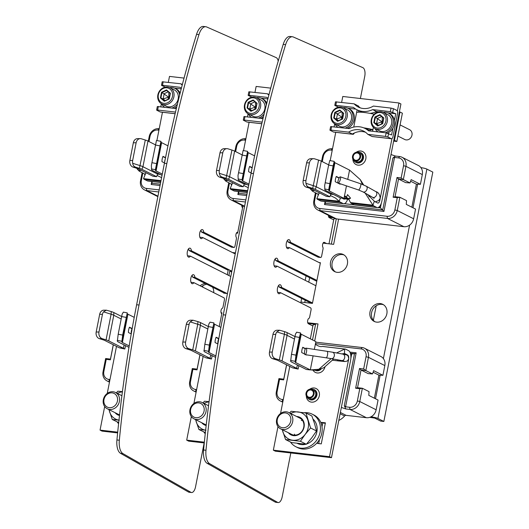 <?xml version="1.0" encoding="UTF-8"?>
<svg xmlns="http://www.w3.org/2000/svg" width="529" height="529" viewBox="0 0 529 529"><rect width="100%" height="100%" fill="white"/><g stroke="black" fill="none" stroke-linecap="round" stroke-linejoin="round"><path stroke-width="0.79" d="M205.807 26.728L203.401 26.45A13.668 6.328 96.6 0 0 196.563 34.339A653.705 302.714 96.6 0 0 164.413 163.276L136.634 304.75A653.705 302.714 96.6 0 0 116.929 439.963A13.668 6.328 96.6 0 0 120.519 453.313L188.489 492.03A7.287 3.379 96.6 0 0 189.124 492.241L191.531 492.519A7.287 3.379 -83.4 0 1 190.896 492.307L122.926 453.591A13.668 6.328 -83.4 0 1 119.336 440.24A653.705 302.714 -83.4 0 1 139.041 305.035L166.82 163.554A653.705 302.714 -83.4 0 1 198.97 34.616A13.668 6.328 -83.4 0 1 205.807 26.728A13.668 6.328 -83.4 0 1 206.68 26.972L276.231 57.635A7.287 3.379 -83.4 0 1 278.201 61.159M226.802 293.483A1.825 0.846 96.6 0 0 226.617 293.331L194.923 277.341A4.556 2.109 96.6 0 0 193.687 274.776A4.556 2.109 96.6 0 0 193.343 274.67A4.556 2.109 96.6 0 0 190.777 278.571A4.556 2.109 96.6 0 0 191.954 283.617A4.556 2.109 96.6 0 0 192.298 283.723A4.556 2.109 96.6 0 0 193.885 282.651L191.478 282.367A4.556 2.109 -83.4 0 1 191.187 282.764M192.047 275.351A4.556 2.109 -83.4 0 1 192.516 277.064L223.754 292.821M231.847 271.185L191.438 250.799A4.556 2.109 96.6 0 0 190.202 248.233A4.556 2.109 96.6 0 0 189.858 248.127A4.556 2.109 96.6 0 0 187.292 252.035A4.556 2.109 96.6 0 0 188.463 257.074A4.556 2.109 96.6 0 0 188.807 257.18A4.556 2.109 96.6 0 0 190.394 256.109L187.987 255.831A4.556 2.109 -83.4 0 1 187.702 256.221M188.562 248.809A4.556 2.109 -83.4 0 1 189.032 250.521L228.178 270.273M231.676 272.038L229.765 271.073M237.752 232.376L237.68 232.343A2.731 1.263 96.6 0 0 237.468 232.277A2.731 1.263 96.6 0 0 236.04 234.076A2.731 1.263 96.6 0 0 236.205 237.184A1.825 0.846 -83.4 0 1 236.364 239.048L234.988 246.045A1.825 0.846 -83.4 0 1 233.983 247.46A1.825 0.846 -83.4 0 1 233.851 247.413L203.777 232.244A4.556 2.109 96.6 0 0 202.541 229.679A4.556 2.109 96.6 0 0 202.197 229.573A4.556 2.109 96.6 0 0 199.631 233.481A4.556 2.109 96.6 0 0 200.808 238.519A4.556 2.109 96.6 0 0 201.152 238.625A4.556 2.109 96.6 0 0 202.733 237.554L200.326 237.27A4.556 2.109 -83.4 0 1 200.041 237.666M200.901 230.254A4.556 2.109 -83.4 0 1 201.37 231.966L231.444 247.136A1.825 0.846 96.6 0 0 231.576 247.182A1.825 0.846 96.6 0 0 231.722 247.169M236.417 233.097L237.587 233.236L236.642 232.753M204.161 442.932L195.532 486.872A7.287 3.379 -83.4 0 1 191.531 492.519M241.766 205.285A2.731 1.263 96.6 0 0 242.54 207.58L242.613 207.619M202.733 237.554L234.426 253.543A1.825 0.846 96.6 0 0 234.565 253.583A1.825 0.846 96.6 0 0 235.021 253.384L233.851 253.246M230.803 276.495L190.394 256.109M193.885 282.651L223.952 297.82A1.825 0.846 -83.4 0 1 224.395 299.989L223.02 306.985A1.825 0.846 -83.4 0 1 222.233 308.367A2.731 1.263 96.6 0 0 220.957 310.992A2.731 1.263 96.6 0 0 221.704 313.69L221.783 313.73M203.777 232.244L201.37 231.966M191.438 250.799L189.032 250.521M194.923 277.341L192.516 277.064M292.451 36.759L290.044 36.481A13.668 6.328 96.6 0 0 283.213 44.37A653.705 302.714 96.6 0 0 251.063 173.307L223.284 314.781A653.705 302.714 96.6 0 0 203.579 449.994A13.668 6.328 96.6 0 0 207.163 463.344L275.14 502.061A7.287 3.379 96.6 0 0 275.774 502.272L278.181 502.55A7.287 3.379 -83.4 0 1 277.546 502.338L209.57 463.622A13.668 6.328 -83.4 0 1 205.986 450.278A653.705 302.714 -83.4 0 1 225.691 315.066L253.47 173.585A653.705 302.714 -83.4 0 1 285.62 44.648A13.668 6.328 -83.4 0 1 292.451 36.759A13.668 6.328 -83.4 0 1 293.331 37.004L362.881 67.666A7.287 3.379 -83.4 0 1 364.739 76.381L360.394 98.513M312.507 302.985L281.573 287.373A4.556 2.109 96.6 0 0 280.337 284.807A4.556 2.109 96.6 0 0 279.993 284.701A4.556 2.109 96.6 0 0 277.421 288.609A4.556 2.109 96.6 0 0 278.598 293.648A4.556 2.109 96.6 0 0 278.942 293.754A4.556 2.109 96.6 0 0 280.529 292.682L278.122 292.398A4.556 2.109 -83.4 0 1 277.837 292.795M278.697 285.382A4.556 2.109 -83.4 0 1 279.167 287.095L310.86 303.084A1.825 0.846 -83.4 0 1 311.039 303.236M316.937 280.436L278.082 260.837A4.556 2.109 96.6 0 0 276.852 258.264A4.556 2.109 96.6 0 0 276.508 258.165A4.556 2.109 96.6 0 0 273.936 262.067A4.556 2.109 96.6 0 0 275.113 267.112A4.556 2.109 96.6 0 0 275.457 267.211A4.556 2.109 96.6 0 0 277.044 266.14L274.637 265.862A4.556 2.109 -83.4 0 1 274.346 266.252M275.206 258.846A4.556 2.109 -83.4 0 1 275.675 260.552L316.765 281.283M326.651 243.545L324.323 242.375A2.731 1.263 96.6 0 0 324.118 242.308A2.731 1.263 96.6 0 0 322.69 244.107A2.731 1.263 96.6 0 0 322.855 247.215A1.825 0.846 -83.4 0 1 323.007 249.08L321.632 256.082A1.825 0.846 -83.4 0 1 320.634 257.491A1.825 0.846 -83.4 0 1 320.495 257.451L290.428 242.275A4.556 2.109 96.6 0 0 289.191 239.71A4.556 2.109 96.6 0 0 288.847 239.604A4.556 2.109 96.6 0 0 286.275 243.512A4.556 2.109 96.6 0 0 287.452 248.551A4.556 2.109 96.6 0 0 287.796 248.656A4.556 2.109 96.6 0 0 289.383 247.585L286.976 247.308A4.556 2.109 -83.4 0 1 286.692 247.698M287.545 240.285A4.556 2.109 -83.4 0 1 288.021 241.998L318.088 257.167A1.825 0.846 96.6 0 0 318.227 257.213A1.825 0.846 96.6 0 0 318.372 257.2M324.244 243.267L323.874 243.082M290.811 452.963L282.182 496.903A7.287 3.379 -83.4 0 1 278.181 502.55M328.416 215.316A2.731 1.263 96.6 0 0 329.183 217.617L333.7 219.892M289.383 247.585L320.323 263.191M315.892 285.739L277.044 266.14M280.529 292.682L310.602 307.852A1.825 0.846 -83.4 0 1 311.045 310.02L309.67 317.016A1.825 0.846 -83.4 0 1 308.876 318.398A2.731 1.263 96.6 0 0 307.607 321.03A2.731 1.263 96.6 0 0 308.354 323.722L312.864 326.003M290.428 242.275L288.021 241.998M278.082 260.837L275.675 260.552M281.573 287.373L279.167 287.095M420.912 167.64A4.556 0.674 -168.9 0 1 426.877 169.101L432.815 172.097L383.856 421.454L377.924 418.459A4.556 0.674 11.1 0 0 371.933 416.997L372.105 416.125M383.856 421.454L380.649 421.084L374.711 418.089L369.692 417.355M201.721 286.606A9.568 8.358 116.8 0 1 206.832 284.285M335.479 271.952A9.568 8.358 116.8 0 1 332.133 262.887A9.568 8.358 116.8 0 1 344.048 254.965M374.935 321.738A9.568 8.358 116.8 0 1 371.589 312.672A9.568 8.358 116.8 0 1 383.505 304.75M315.039 324.211L308.083 323.503M333.349 217.809L328.919 217.393M324.019 242.335L323.847 243.221M221.843 313.419L221.353 313.36M242.672 207.308L242.189 207.256M235.319 253.484L234.955 253.444M229.93 270.22L228.885 275.53M370.855 416.872L371.933 416.997M213.716 292.656A9.568 8.358 -63.2 0 0 212.539 287.168M205.252 283.491A9.568 8.358 -63.2 0 0 200.141 285.805M347.394 264.037A9.568 8.358 -63.2 0 0 343.281 254.515A9.568 8.358 -63.2 0 0 330.546 262.086A9.568 8.358 -63.2 0 0 334.665 271.602A9.568 8.358 -63.2 0 0 347.394 264.037M386.851 313.823A9.568 8.358 -63.2 0 0 382.738 304.301A9.568 8.358 -63.2 0 0 370.009 311.872A9.568 8.358 -63.2 0 0 374.122 321.387A9.568 8.358 -63.2 0 0 386.851 313.823M235.438 252.882L232.436 252.531M228.349 269.42L227.305 274.73M223.694 293.126L227.45 293.555M237.587 233.236L242.791 206.707L241.905 206.608M219.257 326.572L221.962 312.818L221.076 312.712M301.642 298.435L300.928 302.066L312.427 303.395L320.415 262.721L319.08 262.569M323.06 243.128L333.647 244.358L338.593 219.145M331.769 217.009L328.555 216.639M310.344 338.844L313.049 325.084L315.654 323.94A4.556 0.674 -168.9 0 1 318.022 323.94L307.719 322.75M328.998 243.816L333.878 218.973L334.89 218.53M202.911 285.7L202.647 287.068M376.212 305.762L373.355 320.316M109.979 379.531L108.875 379.405A7.287 6.368 116.8 0 1 103.843 371.589L106.243 359.343L105.635 358.536L103.029 371.801L103.843 371.589M113.338 344.776L110.382 359.826L106.243 359.343M109.576 381.601L109.318 381.574A9.112 7.961 116.8 0 1 106.951 380.867A9.112 7.961 116.8 0 1 103.029 371.801M113.266 344.743L110.449 359.098L105.635 358.536M110.449 359.098L110.382 359.826M116.492 346.369L107.255 393.424M104.682 406.53L100.054 430.11L102.031 431.109L117.623 432.914M119.375 347.824L123.389 348.287L124.824 349.001L119.375 347.824L104.735 340.438A5.469 0.813 -168.9 0 0 103.274 339.876L99.34 338.639L102.13 338.633L106.065 339.876A10.025 1.488 11.1 0 1 108.749 340.901L123.389 348.287L124.057 344.882M121.67 316.514L113.821 312.553L113.781 315.258L121.187 318.994M113.821 312.553A9.476 1.408 -168.9 0 0 111.288 311.581L106.322 310.173L103.539 311.846L111.103 314.233L111.288 311.581M108.749 340.901L113.781 315.258A10.025 1.488 -168.9 0 0 111.103 314.233L106.065 339.876M102.13 338.633A5.469 4.318 -90.1 0 1 98.983 332.007L102.454 314.325A5.469 4.318 -90.1 0 1 103.539 311.846M106.15 310.179L103.849 310.179A5.469 4.318 89.9 0 0 99.664 314.325L96.185 332.014A5.469 4.318 89.9 0 0 99.34 338.639M123.35 312.189L122.199 314.008L121.663 316.547L118.192 334.235L117.359 341.185A10.025 1.488 11.1 0 0 118.377 342.018L128.964 347.361M129.202 345.92L122.384 342.481A5.469 0.813 -168.9 0 1 121.835 342.025L127.258 312.87L122.662 335.075L121.835 342.025M134.227 317.354L127.939 314.186A5.469 0.813 11.1 0 1 127.39 313.73M131.238 333.925L128.428 332.51A6.288 2.91 96.6 0 1 128.673 329.719A6.288 2.91 96.6 0 1 129.466 327.2L132.164 328.562M123.323 312.123L127.258 312.87M129.367 327.431L132.038 328.78M117.703 432.153L100.054 430.11M131.291 333.627A3.28 0.979 98.6 0 1 131.311 331.326A3.28 0.979 98.6 0 1 132.184 328.529M115.329 394.25A7.631 6.672 116.8 0 1 115.805 404.652A7.631 6.672 116.8 0 1 106.091 406.298A7.631 6.672 116.8 0 1 105.615 395.897A7.631 6.672 116.8 0 1 115.329 394.25M116.869 393.404A9.112 7.961 116.8 0 1 117.987 405.029A9.112 7.961 116.8 0 1 107.248 408.738A9.112 7.961 116.8 0 1 105.84 407.793A9.112 7.961 116.8 0 1 104.722 396.168A9.112 7.961 116.8 0 1 115.454 392.465A9.112 7.961 116.8 0 1 116.869 393.404M115.805 404.652A7.631 6.672 -63.2 0 0 114.152 393.464A7.631 6.672 -63.2 0 0 105.615 395.897A7.631 6.672 -63.2 0 0 107.275 407.092A7.631 6.672 -63.2 0 0 115.805 404.652M118.595 423.703A18.224 15.923 116.8 0 1 117.207 421.983M119.329 420.171L112.274 419.497L118.714 422.565M112.274 419.497L108.941 409.591M116.307 392.895L117.828 391.202L122.437 391.612M118.985 420.125A14.581 12.742 116.8 0 1 109.602 411.813A14.581 12.742 116.8 0 1 109.119 409.684M117.332 393.411A14.581 12.742 116.8 0 1 122.404 391.85M115.104 412.699A9.839 8.596 -63.2 0 0 119.508 415.457M107.248 408.738L118.317 414.319A9.112 7.961 -63.2 0 0 119.58 414.809M315.773 342.17L362.16 347.54A9.112 7.961 116.8 0 1 364.527 348.247A9.112 7.961 116.8 0 1 368.442 357.313L365.843 370.578L372.502 373.937L373.659 370.631L382.917 375.306L378.89 375.147L374.367 398.205M357.551 387.704L355.633 388.22L359.773 388.696L362.365 388.26L357.551 387.704L361.029 370.022L368.151 373.613L372.502 373.937M373.322 372.337L378.89 375.147M355.633 388.22L359.508 368.495L363.648 368.971L365.843 370.578L361.029 370.022L359.508 368.495M338.791 420.449A16.406 14.329 -63.2 0 0 344.597 415.992A1.825 1.594 116.8 0 1 346.092 415.351L366.385 417.705A9.112 7.961 -63.2 0 0 376.145 409.79L378.056 400.063L368.799 395.394L369.03 391.625L362.365 388.26L359.766 401.524A9.112 7.961 116.8 0 1 350.006 409.439L345.807 408.95L344.293 405.67L354.496 353.709L350.383 353.233M359.773 388.696L357.366 400.942A7.287 6.368 116.8 0 1 349.563 407.27L345.582 406.808L356.176 352.836L349.92 352.116M341.35 407.442L345.807 408.95M350.866 358.305L351.699 354.04L350.701 354.562M350.568 353.908L354.496 353.709L356.176 352.836M283.279 399.6L282.169 399.468A7.287 6.368 116.8 0 1 277.136 391.652L279.543 379.412L278.928 378.599L276.323 391.863L277.136 391.652M286.632 364.845L283.676 379.888L279.543 379.412M315.482 343.638L361.016 348.909A7.287 6.368 116.8 0 1 366.048 356.731L363.648 368.971M345.582 406.808L344.293 405.67M282.87 401.67L282.612 401.637A9.112 7.961 116.8 0 1 280.244 400.929A9.112 7.961 116.8 0 1 276.323 391.863M286.559 364.805L283.742 379.161L278.928 378.599M283.742 379.161L283.676 379.888M382.917 375.306L384.828 365.579A9.112 7.961 -63.2 0 0 380.906 356.513L364.527 348.247M289.786 366.432L280.549 413.486M277.976 426.592L273.348 450.172L275.325 451.171L331.485 457.671L350.582 360.408A8.2 3.796 -83.4 0 0 348.585 350.654L345.814 349.252A9.112 4.219 -83.4 0 0 345.126 349.047L322.664 346.442A9.112 4.219 96.6 0 0 322.267 346.435C320.66 346.991 318.352 346.277 315.357 344.286L315.879 341.635L301.239 334.249A5.469 0.813 11.1 0 1 300.684 333.792L300.551 332.933L299.434 337.456L295.962 355.138L295.129 362.087A5.469 0.813 -168.9 0 0 295.678 362.544L310.318 369.93L313.089 355.845M292.669 367.886L296.683 368.349L298.118 369.07L292.669 367.886L278.029 360.5A5.469 0.813 -168.9 0 0 276.568 359.945L272.633 358.702L275.43 358.702L279.365 359.938A10.025 1.488 11.1 0 1 282.043 360.97L296.683 368.349L297.351 364.95M294.97 336.576L287.115 332.615L287.075 335.326L294.481 339.056M287.115 332.615A9.476 1.408 -168.9 0 0 284.582 331.643L279.623 330.235L276.832 331.914L284.397 334.295L284.582 331.643M282.043 360.97L287.075 335.326A10.025 1.488 -168.9 0 0 284.397 334.295L279.365 359.938M275.43 358.702A5.469 4.318 -90.1 0 1 272.276 352.069L275.748 334.388A5.469 4.318 -90.1 0 1 276.832 331.914M279.444 330.241L277.143 330.241A5.469 4.318 89.9 0 0 272.957 334.388L269.486 352.076A5.469 4.318 89.9 0 0 272.633 358.702M322.267 346.435L344.729 349.041A9.112 4.219 -83.4 0 1 345.126 349.047M331.485 457.671L329.507 456.679L273.348 450.172M348.704 358.774A3.643 1.686 96.6 0 1 348.604 359.409L329.507 456.679M348.75 357.763A3.643 1.686 96.6 0 0 347.718 355.071L344.948 353.676A4.556 2.109 96.6 0 0 344.604 353.57A4.556 2.109 96.6 0 0 344.405 353.57L341.8 353.908M344.405 353.57L344.729 349.041L336.576 352.955M331.167 358.636L318.835 369.268L310.318 369.93L306.311 369.467L316.355 370.432L323.88 367.708L333.601 359.079M296.65 332.258L295.493 334.07L294.957 336.609L291.486 354.298L290.659 361.247A10.025 1.488 11.1 0 0 291.671 362.081L306.311 369.467M314.352 349.398L315.357 344.286M306.132 354.794L306.641 355.052A6.288 2.91 96.6 0 0 306.714 354.88M304.664 354.06L301.722 352.572A6.288 2.91 96.6 0 1 301.973 349.781A6.288 2.91 96.6 0 1 302.76 347.262L305.464 348.624M296.617 332.186L300.551 332.933M302.661 347.493L305.339 348.842M317.684 442.079L317.42 443.428L321.275 443.877L325.401 422.83L321.553 422.387L321.288 423.736M321.553 422.387L322.743 422.982L321.996 426.758M319.529 439.348L318.696 443.58M325.315 423.279L322.743 422.982M320.052 369.467A5.469 4.774 116.8 0 1 316.388 370.591A5.469 4.774 116.8 0 1 315.873 370.498M311.191 389.251A5.469 4.774 116.8 0 1 312.738 389.159A5.469 4.774 116.8 0 1 314.16 389.582A5.469 4.774 116.8 0 1 316.296 395.837A5.469 4.774 116.8 0 1 310.655 399.772A5.469 4.774 116.8 0 1 309.234 399.349A5.469 4.774 116.8 0 1 307.204 397.153M313.75 390.395A4.556 3.981 116.8 0 1 315.529 395.606A4.556 3.981 116.8 0 1 310.834 398.886A4.556 3.981 116.8 0 1 309.644 398.535M306.589 351.401A3.28 0.979 98.6 0 1 305.107 354.642A3.28 0.979 98.6 0 1 304.611 351.388A3.28 0.979 98.6 0 1 306.086 348.155A3.28 0.979 98.6 0 1 306.589 351.401M306.026 393.166A4.556 3.981 116.8 0 1 312.09 389.562A4.556 3.981 116.8 0 1 314.047 394.092A4.556 3.981 116.8 0 1 307.984 397.696A4.556 3.981 116.8 0 1 306.026 393.166M313.353 394.012A3.769 3.293 -63.2 0 0 311.733 390.263A3.769 3.293 -63.2 0 0 306.721 393.245A3.769 3.293 -63.2 0 0 308.341 396.988A3.769 3.293 -63.2 0 0 313.353 394.012M288.622 414.313A7.631 6.672 116.8 0 1 289.099 424.714A7.631 6.672 116.8 0 1 279.385 426.367A7.631 6.672 116.8 0 1 278.915 415.966A7.631 6.672 116.8 0 1 288.622 414.313M290.163 413.473A9.112 7.961 116.8 0 1 291.281 425.098A9.112 7.961 116.8 0 1 280.542 428.801A9.112 7.961 116.8 0 1 279.133 427.855A9.112 7.961 116.8 0 1 278.016 416.23A9.112 7.961 116.8 0 1 288.755 412.527A9.112 7.961 116.8 0 1 290.163 413.473M289.099 424.714A7.631 6.672 -63.2 0 0 287.445 413.526A7.631 6.672 -63.2 0 0 278.915 415.966A7.631 6.672 -63.2 0 0 280.568 427.154A7.631 6.672 -63.2 0 0 289.099 424.714M295.817 446.714L297.562 447.587A18.224 15.923 -63.2 0 0 321.817 433.178A18.224 15.923 -63.2 0 0 313.975 415.047L312.236 414.167A18.224 15.923 116.8 0 1 320.071 432.299A18.224 15.923 116.8 0 1 295.817 446.714A18.224 15.923 116.8 0 1 290.5 442.046M304.274 412.732A18.224 15.923 116.8 0 1 312.236 414.167M297.232 443.342L297.463 443.461A14.581 12.742 -63.2 0 0 305.855 444.234M306.549 444.023A14.581 12.742 -63.2 0 0 316.864 431.929A14.581 12.742 -63.2 0 0 313.029 419.087M285.567 439.559L291.505 442.555L306.324 444.267L311.779 437.8L316.514 430.976L314.557 423.656L311.879 415.973L305.947 412.977L310.583 427.987L305.127 434.448L300.393 441.272L285.567 439.559L282.241 429.654M289.608 412.957L291.122 411.264L305.947 412.977M316.514 430.976L310.583 427.987M306.324 444.267L300.393 441.272M290.626 413.473A14.581 12.742 116.8 0 1 298.177 411.939A14.581 12.742 116.8 0 1 307.904 420.304A14.581 12.742 116.8 0 1 305.127 434.448A14.581 12.742 116.8 0 1 292.623 440.234A14.581 12.742 116.8 0 1 282.896 431.876A14.581 12.742 116.8 0 1 282.42 429.746M288.398 432.762A9.839 8.596 -63.2 0 0 293.529 435.638A9.839 8.596 -63.2 0 0 304.069 427.095A9.839 8.596 -63.2 0 0 297.278 416.541A9.839 8.596 -63.2 0 0 296.604 416.488M280.542 428.801L291.611 434.382A9.112 7.961 -63.2 0 0 293.985 435.089A9.112 7.961 -63.2 0 0 303.375 428.536A9.112 7.961 -63.2 0 0 299.824 418.115L288.755 412.527M295.003 435.136A9.112 7.961 116.8 0 1 294.408 434.137M301.285 420.509A9.112 7.961 116.8 0 1 302.443 420.396M196.629 389.562L195.518 389.437A7.287 6.368 116.8 0 1 190.493 381.621L192.893 369.374L192.278 368.568L189.68 381.832L190.493 381.621M199.982 354.807L197.033 369.857L192.893 369.374M196.226 391.632L195.961 391.605A9.112 7.961 116.8 0 1 193.594 390.898A9.112 7.961 116.8 0 1 189.68 381.832M199.916 354.774L197.092 369.13L192.278 368.568M197.092 369.13L197.033 369.857M203.143 356.401L193.905 403.455M191.326 416.561L186.697 440.141L188.681 441.14L204.273 442.945M206.026 357.855L210.033 358.318L211.468 359.032L206.026 357.855L191.386 350.469A5.469 0.813 -168.9 0 0 189.924 349.907L185.99 348.671L188.78 348.664L192.715 349.907A10.025 1.488 11.1 0 1 195.393 350.932L210.033 358.318L210.701 354.913M208.32 326.545L200.471 322.584L200.431 325.289L207.831 329.025M200.471 322.584A9.476 1.408 -168.9 0 0 197.932 321.612L192.973 320.204L190.182 321.877L197.747 324.264L197.932 321.612M195.393 350.932L200.431 325.289A10.025 1.488 -168.9 0 0 197.747 324.264L192.715 349.907M188.78 348.664A5.469 4.318 -90.1 0 1 185.633 342.038L189.104 324.356A5.469 4.318 -90.1 0 1 190.182 321.877M192.801 320.21L190.493 320.21A5.469 4.318 89.9 0 0 186.307 324.356L182.836 342.045A5.469 4.318 89.9 0 0 185.99 348.671M210 322.221L208.849 324.039L208.314 326.578L204.842 344.267L204.009 351.216A10.025 1.488 11.1 0 0 205.021 352.049L215.614 357.392M215.852 355.951L209.034 352.512A5.469 0.813 -168.9 0 1 208.479 352.056L213.908 322.902L209.312 345.106L208.479 352.056M220.871 327.391L214.589 324.217A5.469 0.813 11.1 0 1 214.033 323.761M217.882 343.956L215.072 342.541A6.288 2.91 96.6 0 1 215.323 339.75A6.288 2.91 96.6 0 1 216.116 337.231L218.814 338.593M209.973 322.154L213.908 322.902M216.011 337.462L218.689 338.811M204.353 442.184L186.697 440.141M217.935 343.658A3.28 0.979 98.6 0 1 217.961 341.357A3.28 0.979 98.6 0 1 218.834 338.567M201.979 404.282A7.631 6.672 116.8 0 1 202.448 414.683A7.631 6.672 116.8 0 1 192.741 416.336A7.631 6.672 116.8 0 1 192.265 405.928A7.631 6.672 116.8 0 1 201.979 404.282M203.513 403.442A9.112 7.961 116.8 0 1 204.63 415.067A9.112 7.961 116.8 0 1 193.898 418.77A9.112 7.961 116.8 0 1 192.483 417.824A9.112 7.961 116.8 0 1 191.366 406.199A9.112 7.961 116.8 0 1 202.104 402.496A9.112 7.961 116.8 0 1 203.513 403.442M202.448 414.683A7.631 6.672 -63.2 0 0 200.795 403.495A7.631 6.672 -63.2 0 0 192.265 405.928A7.631 6.672 -63.2 0 0 193.918 417.123A7.631 6.672 -63.2 0 0 202.448 414.683M205.239 433.734A18.224 15.923 116.8 0 1 203.857 432.014M205.973 430.203L198.924 429.528L205.364 432.596M198.924 429.528L195.591 419.623M202.957 402.926L204.478 401.233L209.081 401.643M205.629 430.163A14.581 12.742 116.8 0 1 196.246 421.844A14.581 12.742 116.8 0 1 195.77 419.715M203.982 403.442A14.581 12.742 116.8 0 1 209.054 401.881M201.747 422.731A9.839 8.596 -63.2 0 0 206.158 425.488M193.898 418.77L204.968 424.351A9.112 7.961 -63.2 0 0 206.231 424.84M148.299 141.223L149.204 136.594A9.112 7.961 116.8 0 1 158.965 128.679L159.222 128.706M148.999 141.58L150.018 136.376A7.287 6.368 116.8 0 1 157.827 130.048L158.938 130.174M152.008 181.507L152.147 183.232L160.307 184.178M152.147 183.232L151.215 184.482L160.049 185.507M151.803 181.48L151.215 184.482M159.189 189.891L146.368 188.41A7.287 6.368 116.8 0 1 141.342 180.587L142.784 173.241M158.779 191.961L146.811 190.572A9.112 7.961 116.8 0 1 144.443 189.871A9.112 7.961 116.8 0 1 140.529 180.806L142.076 172.904M151.473 168.943L155.407 169.683L160.935 141.322L156.465 140.483L151.367 165.458L151.578 169.743A9.476 1.408 11.1 0 0 152.531 170.53L162.046 175.33M155.407 169.683L155.513 170.483A5.469 0.813 -168.9 0 0 156.062 170.94L162.291 174.081M167.958 145.839L161.616 142.645A5.469 0.813 11.1 0 1 161.067 142.189L160.935 141.322M164.479 162.939L161.967 161.669A6.288 2.91 96.6 0 1 162.211 158.879A6.288 2.91 96.6 0 1 163.005 156.366L165.531 157.635M165.478 157.893L162.906 156.591M161.001 180.647L143.518 178.623A9.112 4.219 96.6 0 0 144.483 179.443L147.254 180.839A8.2 3.796 96.6 0 0 147.869 181.024L160.637 182.505M156.895 140.562L162.463 112.214M168.328 82.326L169.492 76.407L184.052 78.094M143.518 178.623L145.971 172.705M144.787 174.458L145.085 174.028M160.287 174.444L157.582 174.094L157.768 173.168M157.582 174.094L142.942 166.708L141.944 169.306L156.584 176.686L157.582 174.094M147.981 141.064L142.942 166.708A10.025 1.488 11.1 0 0 140.264 165.676L132.7 163.296A5.469 4.318 -90.1 0 1 132.66 160.466L136.132 142.777A5.469 4.318 -90.1 0 1 140.317 138.631L137.527 138.638A5.469 4.318 89.9 0 0 133.341 142.784L129.87 160.466A5.469 4.318 89.9 0 0 133.017 167.091L135.477 167.091L139.411 168.334L145.303 140.033A10.025 1.488 -168.9 0 1 147.981 141.064L155.381 144.801M156.584 176.686L153.053 176.283L138.413 168.896A5.469 0.813 -168.9 0 0 136.951 168.334L133.017 167.091M161.59 177.645L157.067 175.443M145.303 140.033L141.369 138.796A5.469 4.318 -90.1 0 0 140.317 138.631M135.477 167.091C133.897 166.529 132.971 165.266 132.7 163.296M139.411 168.334A9.476 1.408 11.1 0 1 141.944 169.306M164.612 162.277A3.28 0.893 108.8 0 1 164.863 160.439A3.28 0.893 108.8 0 1 165.174 159.434M175.542 111.91A18.224 15.923 -63.2 0 0 175.284 112.069L157.629 110.025L156.815 110.237L160.221 111.956A2.731 1.263 96.6 0 0 160.426 112.016L175.112 113.715M156.637 110.072L157.331 106.534L175.978 108.531A21.385 18.687 116.8 0 1 176.395 108.339M165.365 87.073L161.676 85.48L162.489 85.268L180.144 87.311A21.385 18.687 116.8 0 0 181.381 88.303M161.398 103.757L160.803 106.772M182.201 85.116A18.224 15.923 -63.2 0 1 180.839 83.774L162.191 81.777L161.497 85.314M181.222 88.912L174.418 88.125M180.839 83.774L182.353 84.534M174.147 108.319A10.752 9.396 -63.2 0 0 176.792 106.686M180.158 93.084A10.752 9.396 -63.2 0 0 176.269 89.031L175.006 88.389A10.752 9.396 116.8 0 1 179.681 94.962M169.809 87.609A10.752 9.396 116.8 0 1 175.006 88.389M177.44 104.021A10.752 9.396 116.8 0 1 171.872 108.055M164.664 107.222A10.752 9.396 116.8 0 1 161.603 103.876M161.781 103.968L166.06 106.124A9.112 7.961 -63.2 0 0 168.427 106.832A9.112 7.961 -63.2 0 0 177.817 100.272A9.112 7.961 -63.2 0 0 174.266 89.857L169.994 87.702A9.112 7.961 116.8 0 1 173.545 98.116A9.112 7.961 116.8 0 1 164.155 104.676A9.112 7.961 116.8 0 1 161.781 103.968A9.112 7.961 116.8 0 1 158.231 93.547A9.112 7.961 116.8 0 1 167.627 86.994A9.112 7.961 116.8 0 1 169.994 87.702M166.939 87.814A8.021 7.009 116.8 0 1 172.474 96.41A8.021 7.009 116.8 0 1 163.884 103.373A8.021 7.009 116.8 0 1 158.356 94.777A8.021 7.009 116.8 0 1 166.939 87.814M168.222 91.821L164.182 93.693L163.15 98.936L160.413 97.911L164.301 101.251L169.3 98.936L170.411 93.283L169.3 98.936M165.114 100.629L163.15 98.936L168.625 97.151L161.524 92.251L166.523 89.937L170.411 93.283M167.977 99.3L168.572 97.415M169.326 97.805L168.751 97.567M168.824 92.337L168.857 97.045L169.518 96.833M234.942 151.254L235.855 146.626A9.112 7.961 116.8 0 1 245.615 138.71L245.873 138.737M235.65 151.611L236.668 146.407A7.287 6.368 116.8 0 1 244.477 140.079L245.582 140.205M238.652 191.538L238.797 193.264L246.957 194.209M238.797 193.264L237.858 194.513L246.699 195.538M238.447 191.511L237.858 194.513M245.833 199.922L233.018 198.441A7.287 6.368 116.8 0 1 227.986 190.625L229.427 183.272M245.43 201.992L233.461 200.61A9.112 7.961 116.8 0 1 231.094 199.902A9.112 7.961 116.8 0 1 227.172 190.837L228.726 182.935M238.123 178.974L242.057 179.721L247.585 151.354L243.115 150.514L238.01 175.489L238.222 179.774A9.476 1.408 11.1 0 0 239.181 180.561L248.696 185.362M242.057 179.721L242.156 180.515A5.469 0.813 -168.9 0 0 242.712 180.971L248.941 184.112M254.601 155.87L248.266 152.676A5.469 0.813 11.1 0 1 247.711 152.22L247.585 151.354M251.13 172.97L248.61 171.7A6.288 2.91 96.6 0 1 248.861 168.91A6.288 2.91 96.6 0 1 249.655 166.397L252.181 167.673M252.128 167.924L249.549 166.628M247.651 190.678L230.161 188.655A9.112 4.219 96.6 0 0 231.127 189.475L233.897 190.87A8.2 3.796 96.6 0 0 234.519 191.055L247.288 192.536M243.545 150.593L249.113 122.245M254.978 92.357L256.142 86.445L270.696 88.125M230.161 188.655L232.621 182.743M231.438 184.489L231.735 184.059M246.937 184.476L244.233 184.125L244.411 183.199M244.233 184.125L229.593 176.739L228.594 179.338L243.228 186.724L244.233 184.125M234.625 151.096L229.593 176.739A10.025 1.488 11.1 0 0 226.915 175.707L219.35 173.327A5.469 4.318 -90.1 0 1 219.31 170.497L222.782 152.808A5.469 4.318 -90.1 0 1 226.967 148.662L224.17 148.669A5.469 4.318 89.9 0 0 219.985 152.815L216.513 170.497A5.469 4.318 89.9 0 0 219.667 177.122L222.12 177.122L226.055 178.366L231.947 150.064A10.025 1.488 -168.9 0 1 234.625 151.096L242.031 154.832M243.228 186.724L239.703 186.314L225.063 178.928A5.469 0.813 -168.9 0 0 223.602 178.366L219.667 177.122M248.24 187.676L243.71 185.474M231.947 150.064L228.012 148.828A5.469 4.318 -90.1 0 0 226.967 148.662M222.12 177.122C220.547 176.56 219.621 175.297 219.35 173.327M226.055 178.366A9.476 1.408 11.1 0 1 228.594 179.338M251.255 172.309A3.28 0.893 108.8 0 1 251.513 170.47A3.28 0.893 108.8 0 1 251.817 169.465M262.186 121.948A18.224 15.923 -63.2 0 0 261.928 122.1L244.279 120.057L243.466 120.268L246.871 121.987A2.731 1.263 96.6 0 0 247.076 122.047L261.762 123.746M243.28 120.103L243.975 116.565L262.622 118.562A21.385 18.687 116.8 0 1 263.039 118.37M252.016 97.105L248.326 95.511L249.139 95.299L266.788 97.343A21.385 18.687 116.8 0 0 268.024 98.334M248.041 113.788L247.453 116.803M268.851 95.147A18.224 15.923 -63.2 0 1 267.482 93.805L248.835 91.808L248.141 95.346M267.872 98.943L261.068 98.156M267.482 93.805L269.003 94.572M260.797 118.351A10.752 9.396 -63.2 0 0 263.442 116.717M266.808 103.115A10.752 9.396 -63.2 0 0 262.92 99.062L261.65 98.42A10.752 9.396 116.8 0 1 266.332 104.993M256.453 97.64A10.752 9.396 116.8 0 1 261.65 98.42M264.09 114.052A10.752 9.396 116.8 0 1 258.522 118.086M251.308 117.253A10.752 9.396 116.8 0 1 248.246 113.907M248.432 113.999L252.703 116.155A9.112 7.961 -63.2 0 0 255.071 116.863A9.112 7.961 -63.2 0 0 264.467 110.31A9.112 7.961 -63.2 0 0 260.916 99.888L256.638 97.733A9.112 7.961 116.8 0 1 260.195 108.154A9.112 7.961 116.8 0 1 250.799 114.707A9.112 7.961 116.8 0 1 248.432 113.999A9.112 7.961 116.8 0 1 244.881 103.578A9.112 7.961 116.8 0 1 254.27 97.025A9.112 7.961 116.8 0 1 256.638 97.733M253.589 97.845A8.021 7.009 116.8 0 1 259.124 106.441A8.021 7.009 116.8 0 1 250.534 113.411A8.021 7.009 116.8 0 1 245 104.808A8.021 7.009 116.8 0 1 253.589 97.845M254.866 101.852L250.825 103.724L249.794 108.974L247.063 107.942L250.951 111.282L255.95 108.967L257.061 103.314L255.95 108.967M251.764 110.66L249.794 108.974L255.269 107.182L248.174 102.282L253.173 99.968L257.061 103.314M254.628 109.331L255.223 107.447M255.976 107.837L255.401 107.599M255.474 102.368L255.507 107.076L256.168 106.865M411.866 207.203L416.389 184.145L410.821 181.335M325.302 201.569L325.447 203.295L382.725 209.927L392.921 157.973L395.454 156.055L399.653 156.544A9.112 7.961 116.8 0 1 402.02 157.252A9.112 7.961 116.8 0 1 405.941 166.318L403.336 179.582L410.001 182.941L411.152 179.635L420.41 184.304L416.389 184.145M321.592 161.285L322.505 156.657A9.112 7.961 116.8 0 1 332.258 148.742L332.523 148.775M322.293 161.643L323.318 156.439A7.287 6.368 116.8 0 1 331.121 150.11L332.232 150.236M377.885 207.566L380.397 207.857L379.412 206.641M344.187 203.665L354.423 204.882M381.31 203.229L380.397 207.857L383.942 211.428L394.535 157.45L398.516 157.913A7.287 6.368 116.8 0 1 403.548 165.729L401.141 177.975L403.336 179.582L398.522 179.02L397.008 177.493L401.141 177.975M325.447 203.295L324.508 204.544L383.942 211.428M392.921 157.973L394.535 157.45M325.097 201.542L324.508 204.544M410.001 182.941L405.644 182.617L398.522 179.02L395.051 196.709L399.864 197.264L397.266 197.701L393.133 197.224L397.008 177.493M397.266 197.701L394.865 209.94A7.287 6.368 116.8 0 1 387.056 216.275L319.668 208.472A7.287 6.368 116.8 0 1 314.636 200.656L316.077 193.31M395.454 156.055L390.997 154.547M420.41 184.304L422.321 174.577A9.112 7.961 -63.2 0 0 418.406 165.517L402.02 157.252M395.051 196.709L393.133 197.224M317.744 209.934L334.123 218.199A9.112 7.961 -63.2 0 0 336.49 218.9L403.885 226.703A9.112 7.961 -63.2 0 0 413.645 218.794L415.549 209.067L406.292 204.392L406.53 200.63L399.864 197.264L397.259 210.529A9.112 7.961 116.8 0 1 387.506 218.444L320.111 210.641A9.112 7.961 116.8 0 1 317.744 209.934A9.112 7.961 116.8 0 1 313.823 200.868L315.377 192.966M344.921 203.381L344.842 203.771M397.358 111.064L398.945 102.976L400.929 103.975L381.832 201.245A8.2 3.796 -83.4 0 1 377.329 207.593A8.2 3.796 -83.4 0 1 376.708 207.401L373.937 206.006A9.112 4.219 -83.4 0 1 372.971 205.186L374.32 201.179A4.556 2.109 96.6 0 0 374.803 201.582L377.574 202.984A3.643 1.686 96.6 0 0 377.851 203.063A3.643 1.686 96.6 0 0 379.855 200.246L391.943 138.651M350.568 198.177L348.677 198.587L344.505 196.656L346.568 197.086L347.507 194.606L350.568 198.177L348.71 199.195L350.509 202.587L372.971 205.186L365.162 193.118M362.464 184.429L360.289 179.629L349.557 170.093L334.917 162.707A5.469 0.813 11.1 0 1 334.361 162.251L334.235 161.385L333.111 165.914L328.641 165.068L329.759 160.545L334.235 161.385M374.32 201.179L367.529 194.454M363.615 184.899L360.289 179.629M346.568 197.086L344.518 195.737L346.455 185.871M347.732 179.371L349.557 170.093M348.71 199.195L348.677 198.587M344.068 198.051L348.452 198.56M328.641 165.068L324.661 185.52L324.872 189.805A9.476 1.408 11.1 0 0 325.831 190.592L340.471 197.978L344.002 198.388L344.518 195.737M324.773 189.005L328.707 189.752L328.807 190.546A5.469 0.813 -168.9 0 0 329.362 191.002L344.002 198.388M328.707 189.752L333.111 165.914M339.195 177.889L336.305 176.428A6.288 2.91 96.6 0 0 335.512 178.941A6.288 2.91 96.6 0 0 335.26 181.731L340.18 184.218A6.288 2.91 96.6 0 0 340.359 183.801M339.076 178.108L336.199 176.66M345.305 196.616L344.399 196.352M350.509 202.587A9.112 4.219 96.6 0 0 351.474 203.407L354.245 204.802A8.2 3.796 96.6 0 0 354.86 204.994L377.329 207.593M371.1 113.213A10.025 8.762 116.8 0 1 371.993 113.451M340.398 197.945L339.274 201.284L316.811 198.686A9.112 4.219 96.6 0 0 317.777 199.506L320.548 200.901A8.2 3.796 96.6 0 0 321.163 201.093L343.632 203.691A8.2 3.796 -83.4 0 1 343.01 203.5L340.24 202.104A9.112 4.219 -83.4 0 1 339.274 201.284L335.465 198.044L330.361 195.505M347.652 199.202A8.2 3.796 -83.4 0 1 343.632 203.691M344.928 198.884A3.643 1.686 96.6 0 1 344.154 199.162A3.643 1.686 96.6 0 1 343.876 199.083L342.058 198.163M330.195 160.624L335.756 132.276M341.628 102.388L342.785 96.476L398.945 102.976M316.811 198.686L319.271 192.774M318.081 194.52L318.379 194.09M333.587 194.507L330.883 194.156L331.061 193.23M330.883 194.156L316.243 186.77L315.238 189.369L329.878 196.755L330.883 194.156M321.275 161.127L316.243 186.77A10.025 1.488 11.1 0 0 313.565 185.745L306 183.358A5.469 4.318 -90.1 0 1 305.954 180.528L309.425 162.846A5.469 4.318 -90.1 0 1 313.618 158.7L310.821 158.7A5.469 4.318 89.9 0 0 306.635 162.846L303.163 180.528A5.469 4.318 89.9 0 0 306.311 187.16L308.771 187.154L312.705 188.397L318.597 160.102A10.025 1.488 -168.9 0 1 321.275 161.127L328.681 164.863M329.878 196.755L326.347 196.345L311.707 188.959A5.469 0.813 -168.9 0 0 310.245 188.397L306.311 187.16M318.597 160.102L314.662 158.859A5.469 4.318 -90.1 0 0 313.618 158.7M308.771 187.154C307.19 186.592 306.265 185.329 306 183.358M312.705 188.397A9.476 1.408 11.1 0 1 315.238 189.369M369.44 130.689A10.025 8.762 -63.2 0 0 371.153 129.638M372.515 113.854A10.025 8.762 -63.2 0 0 371.517 113.14M357.716 152.273A5.469 4.774 116.8 0 1 359.264 152.18A5.469 4.774 116.8 0 1 360.685 152.603A5.469 4.774 116.8 0 1 362.815 158.859A5.469 4.774 116.8 0 1 357.181 162.793A5.469 4.774 116.8 0 1 355.759 162.37A5.469 4.774 116.8 0 1 353.729 160.175M360.275 153.417A4.556 3.981 116.8 0 1 362.054 158.627A4.556 3.981 116.8 0 1 357.353 161.907A4.556 3.981 116.8 0 1 356.169 161.557M352.552 156.187A4.556 3.981 116.8 0 1 358.616 152.583A4.556 3.981 116.8 0 1 360.573 157.113A4.556 3.981 116.8 0 1 354.509 160.717A4.556 3.981 116.8 0 1 352.552 156.187M359.879 157.034A3.769 3.293 -63.2 0 0 358.259 153.284A3.769 3.293 -63.2 0 0 353.246 156.267A3.769 3.293 -63.2 0 0 354.866 160.009A3.769 3.293 -63.2 0 0 359.879 157.034M338.157 180.501A3.28 0.893 108.8 0 1 340.312 176.851A3.28 0.893 108.8 0 1 340.352 179.417A3.28 0.893 108.8 0 1 338.203 183.067A3.28 0.893 108.8 0 1 338.157 180.501M387.42 133.083A10.752 9.396 -63.2 0 0 394.303 124.434A10.752 9.396 -63.2 0 0 389.681 113.735L388.418 113.1A10.752 9.396 116.8 0 1 393.04 123.793A10.752 9.396 116.8 0 1 385.284 132.766M383.221 112.313A10.752 9.396 116.8 0 1 388.418 113.1M378.076 131.926A10.752 9.396 116.8 0 1 375.015 128.58M374.195 114.218A15.401 2.288 -168.9 0 0 356.632 112.386L357.128 109.847M369.963 113.358A21.385 18.687 -63.2 0 0 376.489 111.52L376.264 112.684M362.127 112.287A21.385 18.687 -63.2 0 1 360.732 111.665L356.936 109.748A21.385 18.687 116.8 0 0 372.694 109.602L390.342 111.645L391.037 108.108L393.437 108.696L396.836 110.409A2.731 1.263 -83.4 0 1 397.504 113.662L392.987 136.654A2.731 1.263 -83.4 0 1 391.486 138.77A2.731 1.263 -83.4 0 1 391.281 138.704L387.876 136.991L385.482 136.403L367.834 134.359A18.224 15.923 -63.2 0 0 363.635 131.126A18.224 15.923 -63.2 0 0 348.578 132.131L330.929 130.088L330.116 130.299L333.515 132.019A2.731 1.263 96.6 0 0 333.72 132.078L352.975 134.313A2.731 1.263 -83.4 0 1 352.77 134.247L348.578 132.131M367.834 134.359L372.026 136.475A2.731 1.263 96.6 0 0 372.231 136.542L391.486 138.77M392.921 128.137L391.579 134.968L386.177 132.865L368.528 130.822A21.385 18.687 116.8 0 0 365.03 128.448L368.832 130.365A21.385 18.687 -63.2 0 1 369.95 130.987M390.342 111.645L395.745 113.748L394.403 120.579M329.931 130.134L330.625 126.596L349.272 128.593A21.385 18.687 116.8 0 1 365.03 128.448A12.756 1.898 -168.9 0 1 372.852 130.055M363.674 127.839A15.401 2.288 11.1 0 1 372.932 129.645L372.608 131.298M358.708 110.64L358.411 112.168M354.232 133.057A2.731 1.263 -83.4 0 1 352.975 134.313M338.659 107.136L334.976 105.542L335.789 105.331L353.438 107.374A21.385 18.687 116.8 0 0 356.936 109.748M334.692 123.819L334.097 126.841M391.037 108.108L373.388 106.065A18.224 15.923 -63.2 0 1 358.331 107.076A18.224 15.923 -63.2 0 1 354.132 103.836L335.485 101.839L334.791 105.377M355.812 109.126L347.718 108.187M360.302 107.883A18.224 15.923 116.8 0 1 357.928 105.754L354.132 103.836M357.928 105.754L358.325 105.952A2.731 1.263 -83.4 0 1 358.9 106.746M353.749 127.072L356.632 112.386M352.374 134.049A18.224 15.923 116.8 0 1 365.46 132.224M373.381 127.363L372.932 129.645M395.745 113.748L387.83 112.829M378.777 111.784L376.489 111.52L372.694 109.602M399.362 111.936L400.003 112.009L394.449 140.304L393.807 140.231M394.449 140.304L396.823 141.501L393.629 141.131M400.003 112.009L402.377 113.206L396.823 141.501M347.447 128.382A10.752 9.396 -63.2 0 0 354.192 119.785A10.752 9.396 -63.2 0 0 349.57 109.093L348.3 108.452A10.752 9.396 116.8 0 1 352.922 119.151A10.752 9.396 116.8 0 1 345.166 128.117M343.103 107.671A10.752 9.396 116.8 0 1 348.3 108.452M337.958 127.284A10.752 9.396 116.8 0 1 334.897 123.938M335.082 124.031L339.354 126.186A9.112 7.961 -63.2 0 0 341.721 126.894A9.112 7.961 -63.2 0 0 351.117 120.341A9.112 7.961 -63.2 0 0 347.56 109.92L343.288 107.764A9.112 7.961 116.8 0 1 346.839 118.185A9.112 7.961 116.8 0 1 337.449 124.738A9.112 7.961 116.8 0 1 335.082 124.031A9.112 7.961 116.8 0 1 331.524 113.609A9.112 7.961 116.8 0 1 340.921 107.056A9.112 7.961 116.8 0 1 343.288 107.764M340.24 107.876A8.021 7.009 116.8 0 1 345.768 116.473A8.021 7.009 116.8 0 1 337.185 123.442A8.021 7.009 116.8 0 1 331.65 114.839A8.021 7.009 116.8 0 1 340.24 107.876M341.516 111.883L337.476 113.755L336.444 119.005L333.706 117.974L337.601 121.313L342.6 118.999L343.711 113.345L342.6 118.999M338.408 120.691L336.444 119.005L341.919 117.213L334.817 112.313L339.823 109.999L343.711 113.345M341.278 119.362L341.866 117.478M342.62 117.868L342.051 117.63M342.118 112.399L342.151 117.107L342.812 116.896M397.894 136.046L404.698 139.477A5.469 4.774 -63.2 0 0 406.12 139.907A5.469 4.774 -63.2 0 0 411.76 135.973A5.469 4.774 -63.2 0 0 409.625 129.717L400.083 124.904M375.193 128.679L379.465 130.835A9.112 7.961 -63.2 0 0 381.839 131.542A9.112 7.961 -63.2 0 0 391.229 124.983A9.112 7.961 -63.2 0 0 387.678 114.562L383.406 112.406A9.112 7.961 116.8 0 1 386.957 122.827A9.112 7.961 116.8 0 1 377.561 129.387A9.112 7.961 116.8 0 1 375.193 128.679A9.112 7.961 116.8 0 1 371.642 118.258A9.112 7.961 116.8 0 1 381.032 111.698A9.112 7.961 116.8 0 1 383.406 112.406M380.351 112.518A8.021 7.009 116.8 0 1 385.886 121.121A8.021 7.009 116.8 0 1 377.296 128.084A8.021 7.009 116.8 0 1 371.761 119.488A8.021 7.009 116.8 0 1 380.351 112.518M381.634 116.525L377.587 118.397L376.562 123.647L373.824 122.616L377.713 125.962L382.712 123.647L383.823 117.987L382.712 123.647M378.526 125.333L376.562 123.647L382.037 121.855L374.935 116.962L379.934 114.648L383.823 117.987M381.389 124.011L381.984 122.12M382.738 122.516L382.163 122.278M382.236 117.048L382.269 121.749L382.93 121.544M188.489 492.03L190.896 492.307M122.926 453.591L120.519 453.313M116.929 439.963L119.336 440.24M136.634 304.75L139.041 305.035M166.82 163.554L164.413 163.276M196.563 34.339L198.97 34.616M237.68 232.343L237.257 232.291M231.444 247.136L233.851 247.413M224.21 293.053L226.617 293.331M275.14 502.061L277.546 502.338M209.57 463.622L207.163 463.344M203.579 449.994L205.986 450.278M223.284 314.781L225.691 315.066M253.47 173.585L251.063 173.307M283.213 44.37L285.62 44.648M324.323 242.375L323.907 242.322M318.088 257.167L320.495 257.451M310.86 303.084L312.454 303.269M426.877 169.101L377.924 418.459M375.511 398.78L380.12 375.286M383.393 358.609L409.598 225.129M413.004 207.778L417.619 184.29M305.193 280.344L306.066 275.887M318.022 323.94L314.669 341.026M309.637 277.685L308.757 282.142M305.207 300.234L304.764 302.509M331.333 244.087L336.279 218.874M312.513 339.942L315.654 323.94M108.875 379.405L109.556 381.693M96.185 332.014L98.983 332.007M102.454 314.325L99.664 314.325M127.939 314.186L122.384 342.481M117.259 340.385L121.73 341.231M118.192 334.235L122.662 335.075M126.133 317.393L121.663 316.547M357.366 400.942L359.766 401.524L376.145 409.79M366.385 417.705L350.006 409.439L349.563 407.27M340.365 412.461L346.092 415.351M282.169 399.468L282.85 401.756M344.597 415.992L340.114 413.731M384.828 365.579L368.442 357.313L366.048 356.731M361.016 348.909L362.16 347.54M269.486 352.076L272.276 352.069M275.748 334.388L272.957 334.388M301.239 334.249L295.678 362.544M290.553 360.447L295.03 361.294M291.486 354.298L295.962 355.138M299.434 337.456L294.957 336.609M295.129 362.087L300.684 333.792M344.948 353.676L344.2 353.59M346.429 354.926L347.718 355.071M313.294 370.65A7.287 6.368 -63.2 0 0 317.202 372.958A7.287 6.368 -63.2 0 0 317.228 372.958A7.287 6.368 -63.2 0 0 324.932 367.08M306.317 395.937A7.287 6.368 -63.2 0 0 311.475 402.133A7.287 6.368 -63.2 0 0 319.304 395.818A7.287 6.368 -63.2 0 0 314.299 387.995A7.287 6.368 -63.2 0 0 314.272 387.988A7.287 6.368 -63.2 0 0 309.683 389.265M315.701 370.518A5.469 4.774 -63.2 0 0 316.765 370.789A5.469 4.774 -63.2 0 0 321.096 369.063M309.234 399.349L309.63 399.547A5.469 4.774 -63.2 0 0 311.032 399.97A5.469 4.774 -63.2 0 0 311.052 399.97A5.469 4.774 -63.2 0 0 316.686 396.036A5.469 4.774 -63.2 0 0 314.557 389.787L314.16 389.582M332.516 360.236L338.461 360.923A3.28 1.521 -83.4 0 1 337.489 359.793M344.181 361.089L341.701 360.56A3.28 2.414 -79.6 0 0 344.696 357.578A3.28 2.414 -79.6 0 0 342.885 354.106C347.566 355.309 347.804 354.324 348.737 358.569C348.108 360.236 347.487 361.089 346.865 361.115C344.392 361.651 347.031 361.71 338.461 360.923M342.885 354.106L332.523 352.208A3.28 2.414 100.4 0 1 334.341 355.673A3.28 2.414 100.4 0 1 331.346 358.662L341.701 360.56M331.346 358.662L326.095 357.802A3.28 0.979 -81.4 0 0 327.577 354.569A3.28 0.979 -81.4 0 0 327.074 351.316L332.523 352.208M195.518 389.437L196.206 391.724M182.836 342.045L185.633 342.038M189.104 324.356L186.307 324.356M214.589 324.217L209.034 352.512M203.91 350.416L208.38 351.263M204.842 344.267L209.312 345.106M212.784 327.425L208.314 326.578M150.018 136.376L149.204 136.594M158.965 128.679L157.827 130.048M146.368 188.41L146.811 190.572L157.953 196.193M140.529 180.806L141.342 180.587M159.818 145.845L155.341 145.006M155.513 170.483L161.067 142.189M161.616 142.645L156.062 170.94M151.869 162.687L156.339 163.534M147.254 180.839L160.657 182.393M160.869 181.335L144.483 179.443M136.132 142.777L133.341 142.784M129.87 160.466L132.66 160.466M144.913 174.153L139.16 171.112L137.229 168.969A3.28 3.081 -29.1 0 0 141.15 170.272M158.323 106.488L157.629 110.025M160.221 111.956L175.119 113.682M163.183 81.73L162.489 85.268M160.413 97.911L161.524 92.251M166.582 90.413L170.173 93.501L166.602 90.426L161.96 92.575L160.935 97.819L164.519 100.9M164.539 100.92L169.148 98.791M236.668 146.407L235.855 146.626M245.615 138.71L244.477 140.079M233.018 198.441L233.461 200.61L244.596 206.224M227.172 190.837L227.986 190.625M246.461 155.876L241.991 155.037M242.156 180.515L247.711 152.22M248.266 152.676L242.712 180.971M238.519 172.719L242.99 173.565M233.897 190.87L247.308 192.424M247.512 191.372L231.127 189.475M222.782 152.808L219.985 152.815M216.513 170.497L219.31 170.497M231.563 184.185L225.81 181.143L223.879 179A3.28 3.081 -29.1 0 0 227.794 180.303M244.973 116.519L244.279 120.057M246.871 121.987L261.769 123.713M249.833 91.762L249.139 95.299M247.063 107.942L248.174 102.282M253.232 100.444L256.823 103.532L253.252 100.457L248.61 102.606L247.579 107.85L251.169 110.938M251.189 110.951L255.798 108.822M323.318 156.439L322.505 156.657M332.258 148.742L331.121 150.11M398.516 157.913L399.653 156.544M422.321 174.577L405.941 166.318L403.548 165.729M394.865 209.94L397.259 210.529L413.645 218.794M403.885 226.703L387.506 218.444L387.056 216.275M319.668 208.472L320.111 210.641L336.49 218.9M313.823 200.868L314.636 200.656M328.807 190.546L334.361 162.251M334.917 162.707L329.362 191.002M325.17 182.75L329.64 183.596M354.245 204.802L376.708 207.401M320.548 200.901L343.01 203.5M340.24 202.104L317.777 199.506M309.425 162.846L306.635 162.846M303.163 180.528L305.954 180.528M379.121 200.16L379.855 200.246M352.843 158.958A7.287 6.368 -63.2 0 0 358.001 165.154A7.287 6.368 -63.2 0 0 358.021 165.16A7.287 6.368 -63.2 0 0 365.823 158.839A7.287 6.368 -63.2 0 0 360.824 151.016A7.287 6.368 -63.2 0 0 360.798 151.01A7.287 6.368 -63.2 0 0 356.209 152.286M355.759 162.37L356.156 162.568A5.469 4.774 -63.2 0 0 357.558 162.992A5.469 4.774 -63.2 0 0 357.578 162.992A5.469 4.774 -63.2 0 0 363.211 159.057A5.469 4.774 -63.2 0 0 361.082 152.808L360.685 152.603M373.937 206.006L351.474 203.407M368.931 196.821A3.28 1.521 -83.4 0 1 369.619 195.631M338.203 183.067L358.457 189.944A3.28 0.893 -71.2 0 0 360.613 186.301A3.28 0.893 -71.2 0 0 360.566 183.735L366.213 186.175A3.28 2.295 119.4 0 1 367.047 189.071A3.28 2.295 119.4 0 1 362.993 191.888L372.654 197.337A3.28 2.295 -60.6 0 0 376.708 194.52A3.28 2.295 -60.6 0 0 375.874 191.624C378.341 192.206 379.782 194.414 380.206 198.263L378.685 200.544L375.286 201.827M318.207 194.216L312.46 191.174L310.523 189.032A3.28 3.081 -29.1 0 0 314.444 190.341M372.026 136.475L391.281 138.704M388.57 133.453L387.876 136.991M393.437 108.696L392.743 112.227M385.482 136.403L386.177 132.865M331.623 126.55L330.929 130.088M333.515 132.019L352.77 134.247M336.484 101.793L335.789 105.331M333.706 117.974L334.817 112.313M339.882 110.475L343.466 113.563L339.896 110.488L335.26 112.637L334.229 117.888L337.813 120.969M337.839 120.989L342.448 118.853M373.824 122.616L374.935 116.962M379.994 115.124L383.585 118.205L380.014 115.137L375.372 117.279L374.34 122.53L377.931 125.611M377.951 125.631L382.56 123.495L377.885 125.631M231.576 247.182L233.983 247.46M318.227 257.213L320.634 257.491M106.951 380.867L109.47 382.136M124.824 349.001L125.525 345.622M121.901 395.718L115.454 392.465M280.244 400.929L282.764 402.205M298.118 369.07L298.819 365.691M326.095 357.802L305.107 354.642M327.074 351.316L306.086 348.155M193.594 390.898L196.12 392.168M211.468 359.032L212.169 355.66M208.552 405.75L202.104 402.496M144.443 189.871L157.86 196.636M144.807 174.292L144.629 174.682M137.229 168.969L136.859 168.308M170.179 93.468L169.141 98.764L164.473 100.92M231.094 199.902L244.51 206.667M231.451 184.33L231.279 184.714M223.879 179L223.509 178.339M256.829 103.505L255.785 108.795L251.123 110.958M318.101 194.361L317.929 194.745M368.534 195.016L367.781 194.93M348.796 199.334L343.07 198.673M372.654 197.337L374.089 198.349L373.798 197.535M366.213 186.175L375.874 191.624M358.457 189.944L362.993 191.888M340.312 176.851L360.566 183.735M310.523 189.032L310.159 188.37M343.473 113.537L342.435 118.833L337.773 120.989M383.591 118.179L382.546 123.475"/></g></svg>
